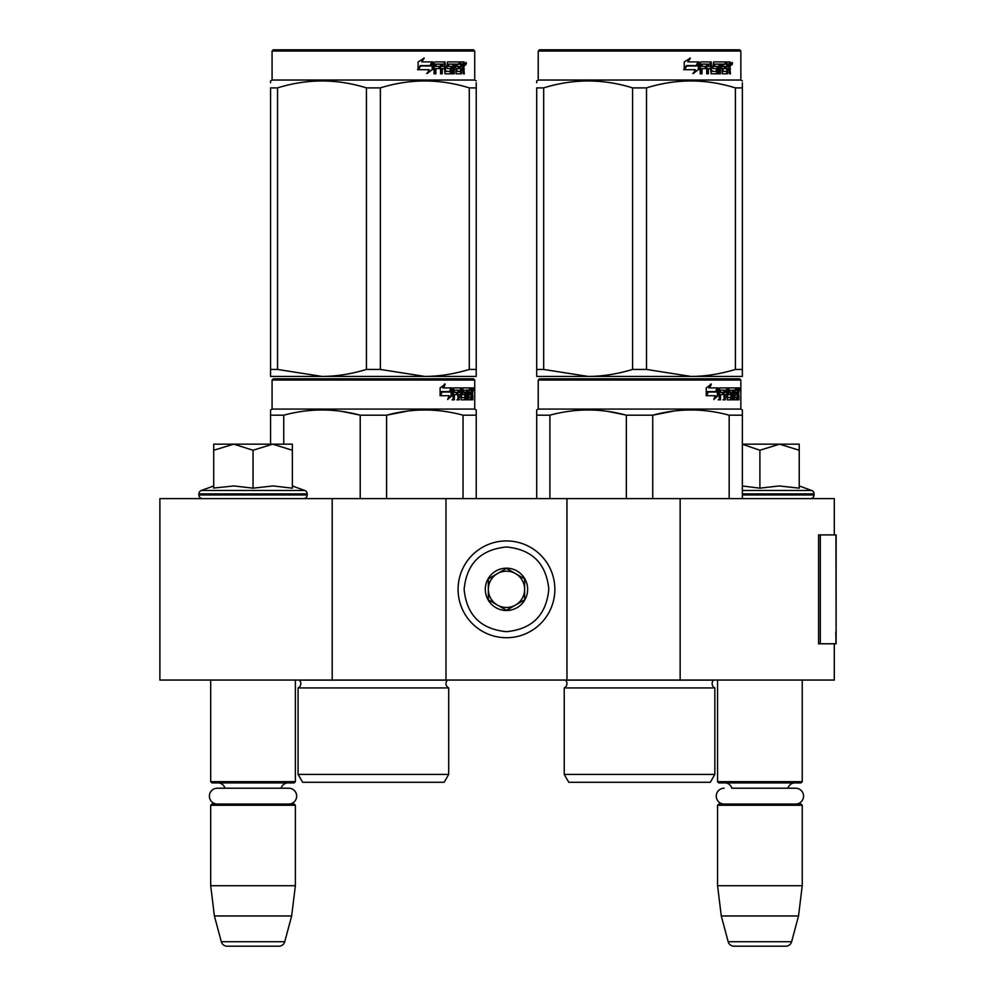 <?xml version="1.0" encoding="UTF-8"?>
<svg xmlns="http://www.w3.org/2000/svg" width="996" height="996" viewBox="0 0 996 996"><rect width="100%" height="100%" fill="white"/><g stroke="black" fill="none" stroke-linecap="round" stroke-linejoin="round"><path stroke-width="1.49" d="M834.299 643.777L834.299 680.056L332.191 680.056L332.191 498.61L834.299 498.61L834.299 534.902M332.191 498.61L159.883 498.61L159.883 680.056L332.191 680.056M680.144 680.056L680.144 498.61M566.948 680.056L566.948 498.61M445.984 680.056L445.984 498.61M506.466 637.726A48.393 48.393 0 0 0 554.859 589.333A48.393 48.393 0 0 0 506.466 540.94A48.393 48.393 0 0 0 458.085 589.333A48.393 48.393 0 0 0 506.466 637.726M506.466 631.676C532.188 629.161 546.294 615.055 548.808 589.333C546.306 563.624 532.188 549.506 506.466 546.991C480.757 549.506 466.638 563.611 464.124 589.333C466.638 615.055 480.744 629.161 506.466 631.676M506.466 610.498A21.165 21.165 0 0 0 527.643 589.333A21.165 21.165 0 0 0 506.466 568.168A21.165 21.165 0 0 0 485.301 589.333A21.165 21.165 0 0 0 506.466 610.498M506.466 610.287L524.618 599.816L524.618 578.863L506.466 568.38L488.326 578.863L488.326 599.816L506.466 610.287M515.542 573.621A18.14 18.14 0 0 0 488.326 589.333A18.14 18.14 0 0 0 515.542 605.045A18.14 18.14 0 0 0 506.466 571.194A18.14 18.14 0 0 0 497.39 573.621M515.542 605.045A18.14 18.14 0 0 1 488.326 589.333M210.691 680.056L210.691 781.673L295.376 781.673L295.376 680.056M295.376 781.673L294.169 782.893L211.899 782.893L210.691 781.673M224.947 788.21A7.258 7.258 122.1 0 0 217.95 782.893M281.121 788.21A7.258 7.258 -122.2 0 1 288.118 782.893M210.691 805.266L295.376 805.266L294.169 804.058L211.899 804.058L210.691 805.266L210.691 885.718L214.401 915.959L221.311 941.718A6.051 6.051 34.1 0 0 227.15 946.2L278.917 946.2A6.051 6.051 -34.1 0 0 284.756 941.718L221.311 941.718M295.376 805.266L295.376 885.718L210.691 885.718M295.376 885.718L291.654 915.959L214.401 915.959M291.654 915.959L284.756 941.718M278.917 946.2L227.15 946.2M717.568 680.056L717.568 781.673L802.241 781.673L802.241 680.056M802.241 781.673L801.033 782.893L718.776 782.893L717.568 781.673M795.617 804.058A7.918 7.918 0 0 0 803.548 796.14A7.918 7.918 0 0 0 795.617 788.21L731.823 788.21A7.258 7.258 122.1 0 0 724.827 782.893M795.617 788.21L787.985 788.21A7.258 7.258 -122.2 0 1 794.982 782.893M717.568 805.266L802.241 805.266L801.033 804.058L718.776 804.058L717.568 805.266L717.568 885.718L721.278 915.959L728.176 941.718A6.051 6.051 34.1 0 0 734.027 946.2L785.782 946.2A6.051 6.051 -34.1 0 0 791.633 941.718L728.176 941.718M802.241 805.266L802.241 885.718L717.568 885.718M802.241 885.718L798.531 915.959L721.278 915.959M798.531 915.959L791.633 941.718M785.782 946.2L734.027 946.2M253.034 444.166L272.68 444.166L253.034 450.242L233.786 444.166L253.034 444.166M303.543 498.61A3.623 3.623 -40.2 0 0 307.166 494.975L198.901 494.975A3.623 3.623 40.2 0 0 202.524 498.61M292.351 485.948L304.776 490.48A3.623 3.623 -129.2 0 1 307.166 493.892L307.166 494.975M307.166 493.892L198.901 493.892L198.901 494.975M304.776 490.48L201.292 490.48A3.623 3.623 129.2 0 0 198.901 493.892M214.763 487.94L233.96 485.948L253.034 488.165L273.103 485.948L292.351 488.165L292.351 450.254L272.68 444.166L292.351 444.166L292.351 450.254M213.717 485.948L201.292 490.48M232.964 444.166L213.717 444.166L213.717 450.242L233.786 444.166M253.034 488.165L253.034 450.242M213.717 488.165L213.717 450.242M742.369 444.166L779.557 444.166L759.898 450.242L742.369 444.253M810.408 498.61A3.623 3.623 -40.2 0 0 814.043 494.975L742.369 494.975M799.228 485.948L811.653 490.48A3.623 3.623 -129.2 0 1 814.043 493.892L814.043 494.975M811.653 490.48L742.369 490.48M742.369 485.986L759.898 488.165L779.146 485.948L799.228 488.165L799.228 450.254L779.557 444.166L799.228 444.166L799.228 450.254M759.898 488.165L759.898 450.242M288.753 804.058A7.918 7.918 0 0 0 296.671 796.14A7.918 7.918 0 0 0 288.753 788.21L217.315 788.21A7.918 7.918 0 0 0 209.397 796.14A7.918 7.918 0 0 0 217.315 804.058M724.192 804.058A7.918 7.918 0 0 1 716.261 796.14A7.918 7.918 0 0 1 724.192 788.21M448.698 774.415L298.09 774.415L302.635 782.283L444.166 782.283L448.698 774.415L448.698 687.925L298.09 687.925A4.843 4.843 0 0 0 299.398 680.156L299.31 680.056M448.698 687.925A4.843 4.843 0 0 1 447.403 680.156L447.49 680.056M373.4 378.841L273.29 378.841L272.082 380.049L474.719 380.049L473.498 378.841L373.4 378.841M273.29 378.841L473.498 378.841M464.124 378.841L282.665 378.841L464.124 378.841M476.225 498.61L476.225 409.954L474.719 409.082L474.719 380.049M474.719 409.082L272.082 409.082L272.082 380.049M452.122 395.599L447.652 399.458L449.134 395.723L440.481 395.723L442.149 392.026L450.578 392.026L452.122 387.917L452.122 395.599L451.176 395.599L451.176 390.444M448.1 398.325L451.176 395.599M444.353 384.107L442.747 387.917L443.581 387.917L445.212 384.107L440.095 387.979L440.095 395.723L441.963 391.602L441.141 391.602L440.095 393.955M441.963 391.602L450.416 391.602L451.798 387.917L443.581 387.917M449.495 391.602L450.864 387.917M468.095 397.23L470.971 397.591L471.071 387.917L472.614 387.917L472.801 388.851L472.801 392.212L472.515 393.607L471.332 393.607L471.618 394.989M471.618 392.212L471.332 393.607M472.515 393.607L472.278 394.989M472.801 399.832L472.801 394.989M467.261 390.158L466.389 390.158L466.389 399.832L467.261 399.832L467.261 390.158L468.095 390.158L468.431 399.832L471.307 399.832L471.145 398.898M472.328 399.832L472.104 394.628L471.071 394.628M471.556 394.628L471.556 398.898L470.386 398.898L470.386 397.591M454.587 390.158L457.911 390.158L457.911 399.832L459.119 399.832L459.119 394.628L460.662 394.628L461.136 399.832L465.431 399.832L465.281 398.898M465.281 393.333L465.281 392.387M462.542 390.158L463.626 390.158L462.381 390.519L463.464 390.519L463.464 392.026L462.381 392.026L462.381 390.519M463.464 390.519L466.389 390.158M463.464 392.026L465.431 392.387L465.817 393.333L464.709 393.333L464.709 394.64M465.817 393.333L465.817 398.898L464.709 398.898L464.846 394.989L463.601 394.628M459.119 394.628L458.098 394.628L458.098 399.832L456.903 399.832M456.903 394.628L456.903 392.387M454.375 390.519L454.375 392.387L453.404 392.387L457.401 392.387L457.401 394.628L453.404 394.628L453.404 399.832L452.047 399.832M460.662 397.23L461.609 397.23L461.136 387.917L453.578 387.917L452.993 399.832L454.375 399.832L454.375 394.628M461.609 388.851L460.55 388.851L460.55 390.183M460.55 394.628L460.55 392.387M461.609 397.23L460.55 397.23M461.783 397.591L464.684 397.591M462.829 394.628L462.829 387.917L470.56 387.917L470.56 390.158L468.095 390.158L469.041 390.158L468.917 392.387L468.095 392.387L470.237 392.387L470.237 394.628L468.095 394.628M461.322 388.851L461.758 387.917M469.402 390.158L469.402 387.917M468.917 397.23L468.917 394.628M471.071 387.917L471.618 390.158M469.9 394.628L469.9 392.387M459.318 390.158L458.098 390.519L460.488 390.158L460.662 392.387L459.119 392.387L459.119 390.519M459.119 392.387L458.098 392.387L459.119 392.387M471.556 390.158L472.241 390.158L472.328 392.387L471.556 392.387L471.556 390.158M471.145 392.387L471.058 390.158M458.098 392.387L458.098 390.519M469.079 394.628L469.079 392.387M460.09 387.917L460.55 388.851M456.405 394.628L456.405 392.387M453.404 392.387L453.404 390.519M464.709 398.898L464.323 399.832M464.323 392.387L464.709 393.333M470.386 398.898L470.137 399.832M472.801 388.851L471.618 388.851M473.623 389.424L473.374 387.917L473.474 389.424M471.93 388.851L472.179 387.917L473.374 387.917M471.556 398.898L471.307 399.832M465.817 398.898L465.431 399.832M270.576 444.166L270.576 409.954L272.082 409.082M270.576 411.423L270.576 409.954M386.585 498.61L386.585 415.195L360.216 415.195L360.216 498.61M476.225 411.423L476.225 415.195L463.04 415.195L463.04 498.61M408.049 410.999L386.585 415.195C412.07 408.26 437.555 408.26 463.04 415.195M283.76 444.166L283.76 415.195C309.246 408.26 334.731 408.26 360.216 415.195M283.76 415.195L270.576 415.195M430.733 410.091L424.806 409.954M359.519 415.021L341.989 411.435M298.09 774.415L298.09 687.925M473.187 390.482L473.187 388.353M473.262 390.482L473.262 388.353M476.225 376.426L476.225 369.441L476.225 376.426L424.806 376.426L380.36 369.441L366.428 369.441L366.428 87.897L380.36 87.897C409.991 78.672 439.622 78.672 469.265 87.897L476.225 87.897C476.225 78.672 476.225 78.672 476.225 87.897L476.225 82.83M473.498 49.8L273.29 49.8L272.082 51.008L474.719 51.008L473.498 49.8M476.225 87.897L476.225 369.441L469.265 369.441C453.877 374.073 439.062 376.401 424.806 376.426L270.576 376.426L270.576 369.441L277.535 369.441L277.535 87.897C307.166 78.672 336.797 78.672 366.428 87.897M366.428 369.441C351.053 374.073 336.237 376.401 321.982 376.426L277.535 369.441M270.576 374.633L270.576 87.897C270.576 78.672 270.576 78.672 270.576 87.897L277.535 87.897M270.576 369.441L270.576 87.897M270.576 82.73L270.576 80.913L272.082 80.041L474.719 80.041L476.225 80.913M469.265 369.441L469.265 87.897M380.36 369.441L380.36 87.897M432.214 63.395L432.214 69.583L426.637 73.443M432.924 69.583L432.924 61.901L430.957 66.01L420.549 66.01L418.557 69.695L429.139 69.695L427.284 73.443L432.214 69.583M463.7 67.579L464.348 73.816L463.289 73.816L462.829 68.612L461.708 68.612L461.235 73.816L456.093 73.816L455.546 64.13L454.201 64.13L454.201 73.816L452.819 73.816L452.819 64.13L448.623 64.13L448.623 66.371L451.325 66.371L451.923 67.317L451.325 73.816L445.038 73.816L444.378 68.612L442.224 68.612L442.224 73.816L440.568 73.816L440.568 64.13L436.136 64.13L435.85 66.371L439.883 66.371L439.883 68.612L435.85 68.612L435.85 73.816L434.057 73.816L434.057 62.835L434.816 61.901L445.038 61.901L445.698 71.214L450.204 71.575L450.204 68.612L447.453 68.612L446.818 67.678L447.453 61.901L459.816 61.901L459.816 64.13L456.915 64.503L456.915 66.371L459.231 66.371L459.231 68.612L456.915 68.612L456.915 71.214L460.588 71.575L460.775 61.901L463.912 61.901L464.348 66.197L463.7 67.579L462.617 67.579L463.265 69.259M464.348 66.197L463.289 66.197L462.617 67.579M464.348 68.973L463.265 68.973M461.771 68.612L460.662 68.612M461.708 68.612L460.775 68.612M461.708 72.882L460.189 73.816M454.201 64.13L453.23 64.13L453.23 73.816L451.873 73.816M447.727 64.13L448.623 64.13L447.478 64.503L447.478 66.01L448.623 66.371L447.727 66.371M451.923 67.317L450.989 67.317L450.391 73.816M451.923 72.882L450.989 72.882M441.402 68.612L442.224 68.612L441.402 68.612L441.402 73.816M435.389 64.13L436.136 64.13L435.103 64.503L435.103 66.371L435.85 66.371L435.103 66.371M439.087 66.371L439.087 68.612M445.947 71.575L444.839 71.214L444.179 61.901M456.131 64.13L457.127 64.13L455.919 64.503L455.919 66.371L456.915 66.371L455.919 66.371M456.915 68.612L455.919 68.612L455.919 71.214L457.127 71.575L456.131 71.575M456.915 71.214L455.919 71.214M459.816 61.901L459.729 64.13M443.27 64.13L441.664 64.13L441.402 66.371L442.224 66.371L441.402 66.371M442.498 64.13L442.224 66.371L444.378 66.371L444.378 64.503L441.664 64.13M461.708 64.13L460.775 64.13L461.708 64.13L461.708 66.371L460.775 66.371L463.289 66.371L463.115 64.13L461.708 64.13M458.197 66.371L458.197 68.612M458.783 61.901L458.783 64.13M435.85 68.612L435.103 68.612L435.103 73.816M450.391 66.371L450.989 67.317M460.662 71.55L460.662 72.882M462.829 61.901L463.265 64.317M464.348 62.835L463.265 62.835M466.377 63.408L465.717 64.927L465.045 63.408L465.991 63.408M465.443 63.408L465.157 64.242M432.525 61.901L430.758 65.587L420.312 65.587L418.083 69.695L418.083 61.964L424.271 58.092L421.694 61.901L432.525 61.901M431.816 61.901L430.073 65.587M420.312 65.587L417.561 69.695M423.661 58.092L421.694 61.901M465.58 64.466L465.954 62.337L465.58 64.466M714.842 774.415L564.234 774.415L568.766 782.283L710.297 782.283L714.842 774.415L714.842 687.925L564.234 687.925A4.843 4.843 0 0 0 565.541 680.156L565.442 680.056M565.541 680.156L713.534 680.156A4.843 4.843 0 0 0 714.842 687.925A4.843 4.843 0 0 1 713.534 680.156L713.622 680.056M639.532 378.841L539.434 378.841L538.226 380.049L740.85 380.049L739.642 378.841L540.679 378.841M539.434 378.841L739.642 378.841M730.267 378.841L548.808 378.841L730.267 378.841M742.369 498.61L742.369 409.954L740.85 409.082L740.85 380.049M742.369 409.954L740.85 409.082L538.226 409.082L538.226 380.049M718.253 395.599L713.783 399.458L715.277 395.723L706.625 395.723L708.281 392.026L716.722 392.026L718.253 387.917L718.253 395.599L717.319 395.599L717.319 390.444M714.244 398.325L717.319 395.599M710.484 384.107L708.878 387.917L709.725 387.917L711.343 384.107L706.239 387.979L706.239 395.723L708.094 391.602L707.285 391.602L706.239 393.955M708.094 391.602L716.56 391.602L717.942 387.917L709.725 387.917M715.638 391.602L717.008 387.917M734.226 397.23L737.115 397.591L737.214 387.917L738.746 387.917L738.945 388.851L738.945 392.212L738.646 393.607L737.463 393.607L737.75 394.989M737.75 392.212L737.463 393.607M738.646 393.607L738.41 394.989M738.945 399.832L738.945 394.989M733.405 390.158L732.533 390.158L732.533 399.832L733.405 399.832L733.405 390.158L734.226 390.158L734.562 399.832L737.451 399.832L737.277 398.898M738.459 399.832L738.248 394.628L737.214 394.628M737.687 394.628L737.687 398.898L736.517 398.898L736.517 397.591M720.731 390.158L724.042 390.158L724.042 399.832L725.262 399.832L725.262 394.628L726.806 394.628L727.279 399.832L731.562 399.832L731.425 398.898M731.425 393.333L731.425 392.387M728.686 390.158L729.757 390.158L728.524 390.519L729.595 390.519L729.595 392.026L728.524 392.026L728.524 390.519M729.595 390.519L732.533 390.158M729.595 392.026L731.562 392.387L731.948 393.333L730.852 393.333L730.852 394.64M731.948 393.333L731.948 398.898L730.852 398.898L730.852 397.591M725.262 394.628L724.241 394.628L724.241 399.832L723.034 399.832M723.034 394.628L723.034 392.387M720.506 390.519L720.506 392.387L719.548 392.387L723.544 392.387L723.544 394.628L719.548 394.628L719.548 399.832L718.178 399.832M726.806 397.23L727.74 397.23L727.279 387.917L719.71 387.917L719.137 399.832L720.506 399.832L720.506 394.628M727.74 388.851L726.694 388.851L726.694 390.183M726.694 394.628L726.694 392.387M727.74 397.23L726.694 397.23M727.914 397.591L730.827 397.591L730.989 394.989L729.732 394.628M728.96 394.628L728.96 387.917L736.691 387.917L736.691 390.158L734.226 390.158L735.173 390.158L735.06 392.387L734.226 392.387L736.368 392.387L736.368 394.628L734.226 394.628M727.453 388.851L727.902 387.917M735.534 390.158L735.534 387.917M735.06 397.23L735.06 394.628M737.214 387.917L737.75 390.158M736.044 394.628L736.044 392.387M725.449 390.158L724.241 390.519L726.619 390.158L726.806 392.387L725.262 392.387L725.262 390.519M725.262 392.387L724.241 392.387L725.262 392.387M737.687 390.158L738.372 390.158L738.459 392.387L737.687 392.387L737.687 390.158M737.277 392.387L737.202 390.158M724.241 392.387L724.241 390.519M735.222 394.628L735.222 392.387M726.233 387.917L726.694 388.851M722.536 394.628L722.536 392.387M719.548 392.387L719.548 390.519M730.852 398.898L730.466 399.832M730.466 392.387L730.852 393.333M736.517 398.898L736.281 399.832M738.945 388.851L737.75 388.851M739.767 389.424L739.518 387.917L739.617 389.424M738.073 388.851L738.322 387.917L739.518 387.917M737.687 398.898L737.451 399.832M731.948 398.898L731.562 399.832M536.707 498.61L536.707 409.954L538.226 409.082M536.707 411.423L536.707 409.954L536.707 411.423M652.729 498.61L652.729 415.195L626.347 415.195L626.347 498.61M742.369 411.423L742.369 415.195L729.172 415.195L729.172 498.61M674.192 410.999L652.729 415.195C678.201 408.26 703.686 408.26 729.172 415.195M549.904 498.61L549.904 415.195C575.377 408.26 600.862 408.26 626.347 415.195M549.904 415.195L536.707 415.195M696.864 410.091L690.95 409.954M625.65 415.021L608.133 411.435M564.234 774.415L564.234 687.925M739.318 390.482L739.318 388.353M739.406 390.482L739.406 388.353M742.369 376.426L742.369 369.441L742.369 376.426L690.95 376.426L646.504 369.441L632.572 369.441L632.572 87.897L646.504 87.897C676.135 78.672 705.766 78.672 735.397 87.897L742.369 87.897C742.356 78.672 742.356 78.672 742.369 87.897L742.369 82.83M739.642 49.8L539.434 49.8L538.226 51.008L740.85 51.008L739.642 49.8M742.369 87.897L742.369 369.441L735.397 369.441C720.008 374.073 705.193 376.401 690.95 376.426L536.707 376.426L536.707 369.441L543.679 369.441L543.679 87.897C573.31 78.672 602.941 78.672 632.572 87.897M632.572 369.441C617.184 374.073 602.368 376.401 588.126 376.426L543.679 369.441M536.707 374.633L536.707 87.897C536.72 78.672 536.72 78.672 536.707 87.897L543.679 87.897M536.707 82.73L536.707 80.913L536.707 82.73M742.369 80.913L740.85 80.041L538.226 80.041L536.707 80.913M735.397 369.441L735.397 87.897M646.504 369.441L646.504 87.897M698.358 63.395L698.358 69.583L692.768 73.443M699.068 69.583L699.068 61.901L697.1 66.01L686.68 66.01L684.688 69.695L695.283 69.695L693.415 73.443L698.358 69.583M729.831 67.579L730.491 73.816L729.433 73.816L728.972 68.612L727.852 68.612L727.366 73.816L722.237 73.816L721.677 64.13L720.332 64.13L720.332 73.816L718.95 73.816L718.95 64.13L714.767 64.13L714.767 66.371L717.456 66.371L718.054 67.317L717.456 73.816L711.181 73.816L710.509 68.612L708.368 68.612L708.368 73.816L706.699 73.816L706.699 64.13L702.28 64.13L701.993 66.371L706.015 66.371L706.015 68.612L701.993 68.612L701.993 73.816L700.2 73.816L700.2 62.835L700.947 61.901L711.181 61.901L711.841 71.214L716.348 71.575L716.348 68.612L713.597 68.612L712.949 67.678L713.597 61.901L725.947 61.901L725.947 64.13L723.059 64.503L723.059 66.371L725.362 66.371L725.362 68.612L723.059 68.612L723.059 71.214L726.719 71.575L726.918 61.901L730.056 61.901L730.491 66.197L729.831 67.579L728.761 67.579L729.408 69.259M729.408 66.197L728.761 67.579M730.491 68.973L729.408 68.973M727.902 68.612L726.794 68.612M727.852 68.612L726.918 68.612M727.852 72.882L726.321 73.816M720.332 64.13L719.373 64.13L719.373 73.816L718.004 73.816M713.858 64.13L714.767 64.13L713.622 64.503L713.622 66.01L714.767 66.371L713.858 66.371M718.054 67.317L717.12 67.317L716.535 73.816M718.054 72.882L717.12 72.882M707.546 68.612L708.368 68.612L707.546 68.612L707.546 73.816M701.533 64.13L702.28 64.13L701.246 64.503L701.246 66.371L701.993 66.371L701.246 66.371M705.23 66.371L705.23 68.612M712.09 71.575L710.97 71.214L710.322 61.901M722.262 64.13L723.27 64.13L722.262 64.13L722.063 66.371L723.059 66.371L722.063 66.371M723.059 68.612L722.063 68.612L722.063 71.214L723.27 71.575L722.262 71.575M723.059 71.214L722.063 71.214M725.947 61.901L725.872 64.13M709.401 64.13L707.807 64.13L707.546 66.371L708.368 66.371L707.546 66.371M708.629 64.13L708.368 66.371L710.509 66.371L710.509 64.503L707.807 64.13M727.852 64.13L726.918 64.13L727.852 64.13L727.852 66.371L726.918 66.371L729.433 66.371L729.246 64.13L727.852 64.13M724.341 66.371L724.341 68.612M724.926 61.901L724.926 64.13M701.993 68.612L701.246 68.612L701.246 73.816M716.535 66.371L717.12 67.317M726.794 71.55L726.794 72.882M728.972 61.901L729.408 64.317M730.491 62.835L729.408 62.835M732.521 63.408L731.861 64.927L731.188 63.408L732.122 63.408M731.587 63.408L731.301 64.242M698.657 61.901L696.889 65.587L686.456 65.587L684.227 69.695L684.227 61.964L690.402 58.092L687.838 61.901L698.657 61.901M697.959 61.901L696.204 65.587M686.456 65.587L683.692 69.695M689.792 58.092L687.838 61.901M731.724 64.466L732.097 62.337L731.724 64.466M836.117 631.999L836.117 534.902L820.306 534.902L820.306 643.777L836.117 643.777L835.769 631.999M836.117 643.777L835.93 534.902M820.306 534.902L818.588 534.902L818.588 643.777L820.306 643.777M814.043 493.892L742.369 493.892M447.403 680.156L299.398 680.156M730.491 66.197L729.433 66.197M835.93 643.777L835.93 634.701M272.082 80.041L272.082 51.008M474.719 80.041L474.719 51.008M538.226 80.041L538.226 51.008M740.85 80.041L740.85 51.008"/></g></svg>

